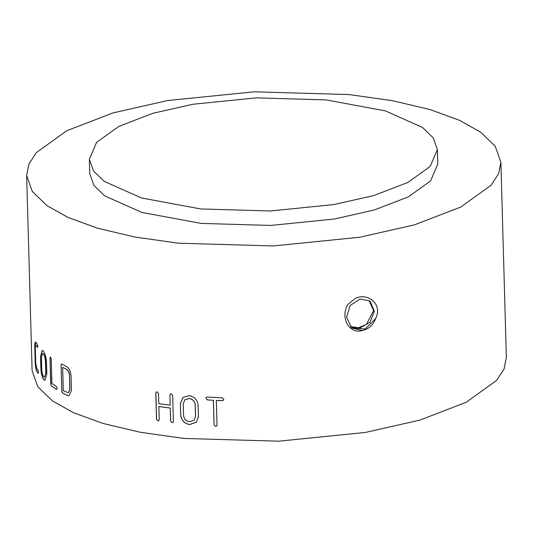 <?xml version="1.0" encoding="UTF-8"?>
<svg xmlns="http://www.w3.org/2000/svg" width="533" height="533" viewBox="0 0 533 533"><rect width="100%" height="100%" fill="white"/><g stroke="black" fill="none" stroke-linecap="round" stroke-linejoin="round"><path stroke-width="0.8" d="M333.865 204.572L270.351 210.975L200.714 208.956L141.385 197.956L104.261 181.387L93.515 171.013L89.351 159.28L96.56 142.398L118.826 126.408L152.824 113.322L192.873 104.268L256.386 97.859L326.023 99.884L385.352 110.877L422.476 127.447L433.222 137.82L437.386 149.553L430.178 166.436L407.912 182.426L373.913 195.511L333.865 204.572M89.351 159.28L89.757 173.738L93.921 185.477L104.668 195.851L141.785 212.42L201.114 223.414L270.751 225.439L334.271 219.03L374.319 209.975L408.318 196.89L430.584 180.9L437.793 164.017L437.386 149.56M350.534 326.602L358.529 327.748L366.477 324.377L373.606 310.619L369.036 300.599M351.967 327.875L365.205 329.028L375.598 318.567C373.187 325.11 368.796 329.088 362.44 330.5L352.346 328.155L351.54 327.535L346.557 317.255L350.168 305.509L360.041 299.026L369.429 300.865L370.162 301.438L374.379 311.172L369.989 322.365L359.342 328.295L350.881 326.942M26.65 175.504L32.107 370.741L37.776 386.731L52.421 400.876L73.521 412.695L103.002 423.449L140.326 432.276L183.845 438.432L278.739 441.191L365.285 432.463L419.857 420.117L466.188 402.288L496.529 380.495L504.085 368.949L506.35 357.496L500.893 162.259L498.628 173.711L491.073 185.257L460.732 207.051L414.401 224.873L359.835 237.218L273.282 245.953L178.395 243.195L134.876 237.038L97.552 228.211L68.071 217.457L46.971 205.631L32.32 191.494L26.65 175.504L28.915 164.051L36.471 152.505L66.812 130.712L113.143 112.883L167.715 100.537L254.261 91.809L349.155 94.568L392.674 100.724L429.998 109.551L459.479 120.305L480.579 132.124L495.224 146.269L500.893 162.259M52.021 386.412L51.361 385.939L50.715 384.046L49.982 358.016L50.548 357.01L51.208 358.902L51.894 383.487L56.418 386.518L57.138 388.39L56.498 389.41L52.021 386.412M46.817 373.919L44.972 380.256L43.906 379.789C42.154 377.611 41.141 373.766 40.868 368.256L40.541 356.684L42.094 350.388L43.1 350.861C44.979 353.026 46.111 356.85 46.498 362.347L46.817 373.919M37.67 347.423L36.111 345.451C35.551 344.818 35.291 345.784 35.331 348.355L35.731 362.813L36.757 368.589L38.096 370.495L38.496 372.414L38.176 373.386L36.837 371.481C35.904 369.596 35.351 366.384 35.178 361.847L34.772 347.383C34.698 343.119 35.118 341.513 36.031 342.559L37.37 344.465L37.763 346.383L37.45 347.356L35.884 345.211M35.531 342.146L36.031 342.559M61.815 391.142L61.082 365.105L61.815 364.086L66.612 366.604C69.177 368.203 70.656 371.294 71.062 375.878L71.462 390.336L69.023 395.786L67.425 395.526L62.621 393.014L61.815 391.142L61.082 365.105M61.435 363.999L61.815 364.086M157.908 420.81L156.515 419.165L155.789 393.134L156.216 392.008L157.102 391.888L158.494 393.534L158.781 403.654L170.174 405.18L169.887 395.06L170.274 393.96L171.24 393.78L172.679 395.399L173.412 421.43L173.025 422.529L172.052 422.709L170.613 421.09L170.254 408.078L158.861 406.546L159.22 419.564L158.807 420.684L157.908 420.81L156.515 419.165M198.096 405.067L198.423 416.639L196.344 422.196L189.741 424.574C184.398 423.615 181.387 420.43 180.707 415.034L180.381 403.468L182.919 397.458L188.935 395.646C194.338 396.565 197.397 399.703 198.096 405.067M207.464 399.937L205.951 398.398L206.211 397.425L207.384 397.045L222.221 397.791L223.76 399.29L223.58 400.156L222.301 400.683L216.345 400.423L217.038 425.008L216.824 425.92L215.585 426.38L214.053 424.861L213.367 400.276L207.464 399.937L213.367 400.276M362.44 330.5C348.262 334.664 339.974 316.009 348.102 304.263L355.611 298.174C368.336 292.55 382.934 304.423 375.598 318.567M223.6 400.13L222.301 400.683M216.345 400.423L222.334 400.636M216.831 425.907L215.585 426.38M215.618 426.333L214.053 424.861M214.086 424.808L213.4 400.223M207.504 399.89L205.951 398.398M205.991 398.351L206.211 397.425M189.741 424.574L189.795 424.528C184.451 423.568 181.447 420.39 180.76 414.987L180.707 415.034M180.76 414.987L180.381 403.468M180.44 403.421L182.952 397.431M196.397 422.136L189.795 424.528M184.904 399.757L189.068 398.491C192.706 399.084 194.758 401.182 195.225 404.794L195.551 416.36L194.119 420.137M189.068 398.491L189.015 398.544C192.66 399.137 194.712 401.236 195.178 404.84L195.225 404.794M195.551 416.36L194.092 420.164L189.661 421.683C186.044 421.07 184.005 418.951 183.552 415.327L183.232 403.761L184.871 399.783L189.015 398.544M195.178 404.84L195.504 416.406M155.789 393.134L156.249 391.988M169.887 395.06L170.174 405.18M169.954 395.013L170.307 393.934M173.058 422.502L172.052 422.709M172.112 422.662L170.613 421.09M170.68 421.043L170.254 408.078M158.861 406.546L170.313 408.025M158.841 420.664L157.981 420.764M156.589 419.118L155.863 393.087M69.09 395.772L67.425 395.526M62.621 393.014L67.551 395.499M62.754 392.981L61.948 391.115M61.222 365.078L61.948 364.059M69.503 375.052L69.783 389.55L68.311 392.808L63.28 390.522L62.634 367.384L66.838 369.469C68.364 370.442 69.257 372.3 69.503 375.052L69.91 389.516L68.377 392.788M66.838 369.469L62.634 367.384M66.705 369.502C68.237 370.468 69.123 372.327 69.377 375.085M51.361 385.939L56.638 389.383M51.501 385.912L50.715 384.046M50.855 384.026L49.982 358.016M50.129 357.996L50.688 356.99M43.906 379.789L44.052 379.769C42.3 377.597 41.288 373.753 41.014 368.236L40.868 368.256M41.014 368.236L40.541 356.684M40.688 356.664L42.167 350.381M45.038 380.242L44.052 379.769M42.553 353.419L43.326 353.739C44.579 355.165 45.332 357.73 45.578 361.421L45.898 372.987L44.639 377.204M43.326 353.739L43.18 353.752C44.432 355.185 45.185 357.75 45.432 361.441L45.578 361.421M45.898 372.987L44.572 377.224L43.826 376.898C42.627 375.459 41.934 372.887 41.741 369.189L41.414 357.616L42.48 353.426L43.18 353.752M45.432 361.441L45.751 373.013M36.837 371.481L38.323 373.373M36.99 371.468C36.051 369.582 35.498 366.371 35.325 361.834L35.178 361.847M35.325 361.834L34.772 347.383M34.925 347.369L35.604 342.153"/></g></svg>
